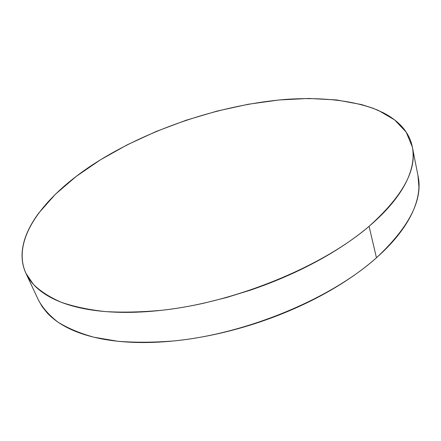 <?xml version="1.0" encoding="UTF-8"?>
<svg xmlns="http://www.w3.org/2000/svg" width="441" height="441" viewBox="0 0 441 441"><rect width="100%" height="100%" fill="white"/><g stroke="black" fill="none" stroke-linecap="round" stroke-linejoin="round"><path stroke-width="0.66" d="M25.903 273.249L38.422 300.056C42.816 308.121 49.331 315.48 57.98 322.123C67.864 328.258 79.86 333.291 93.955 337.222L117.736 341.251C135.299 342.651 154.234 342.53 174.537 340.876C247.203 333.683 331.18 298.469 376.46 257.781L369.073 226.321C322.525 266.364 236.53 301.947 162.668 310.188C142.041 312.145 122.852 312.597 105.09 311.555C88.371 309.698 73.68 306.572 61.018 302.179C49.607 297.157 40.401 291.231 33.406 284.39L25.903 273.249C9.873 237.594 47.358 192.331 100.421 159.835C154.058 127.063 223.152 104.528 285.746 99.396C321.257 96.948 354.018 100.278 378.621 110.531L394.634 119.913L406.161 132.079L412.329 146.947C417.23 169.631 402.809 196.085 369.073 226.321L376.46 257.781C409.281 227.027 423.145 199.756 418.057 175.976L412.418 147.393M369.073 226.321C378.643 218.179 386.658 210.081 393.124 202.039C399.563 194.007 404.43 186.24 407.721 178.737C410.99 171.24 412.776 164.173 413.074 157.525C413.36 150.888 412.324 144.775 409.97 139.18C407.611 133.595 404.127 128.585 399.529 124.147C394.927 119.72 389.414 115.873 382.992 112.62L372.832 108.166L361.603 104.583L336.494 99.931L308.683 98.464L279.037 99.975L248.322 104.241L217.192 111.049L186.256 120.2L156.092 131.512L127.273 144.786L100.421 159.835L76.205 176.417L55.39 194.255L38.819 212.986C34.084 219.348 30.291 225.737 27.447 232.148C24.602 238.559 22.871 244.887 22.259 251.122C21.653 257.368 22.32 263.376 24.255 269.159C26.201 274.941 29.547 280.333 34.288 285.333C39.045 290.332 45.252 294.753 52.914 298.607C60.599 302.449 69.695 305.547 80.201 307.89C90.73 310.221 102.494 311.655 115.492 312.189C128.518 312.708 142.46 312.234 157.31 310.762C172.183 309.279 187.519 306.798 203.323 303.314L226.994 297.388L250.576 290.09C266.259 284.765 281.352 278.712 295.856 271.937C310.337 265.151 323.766 257.891 336.147 250.157C348.5 242.418 359.476 234.474 369.073 226.321M38.284 299.759L42.038 306.44L47.049 312.763C51.895 318.044 58.157 322.746 65.836 326.88C73.542 331.009 82.616 334.383 93.057 337.001C103.519 339.614 115.178 341.312 128.028 342.095C140.899 342.866 154.648 342.629 169.267 341.378C183.903 340.11 198.974 337.817 214.48 334.498C229.998 331.169 245.433 326.897 260.791 321.682C276.143 316.456 290.9 310.464 305.062 303.717C319.212 296.958 332.321 289.682 344.388 281.893C356.433 274.098 367.127 266.061 376.46 257.781C385.77 249.507 393.554 241.249 399.816 233.008C406.062 224.778 410.753 216.79 413.901 209.034C417.032 201.294 418.707 193.957 418.922 187.028L417.963 175.518"/></g></svg>
